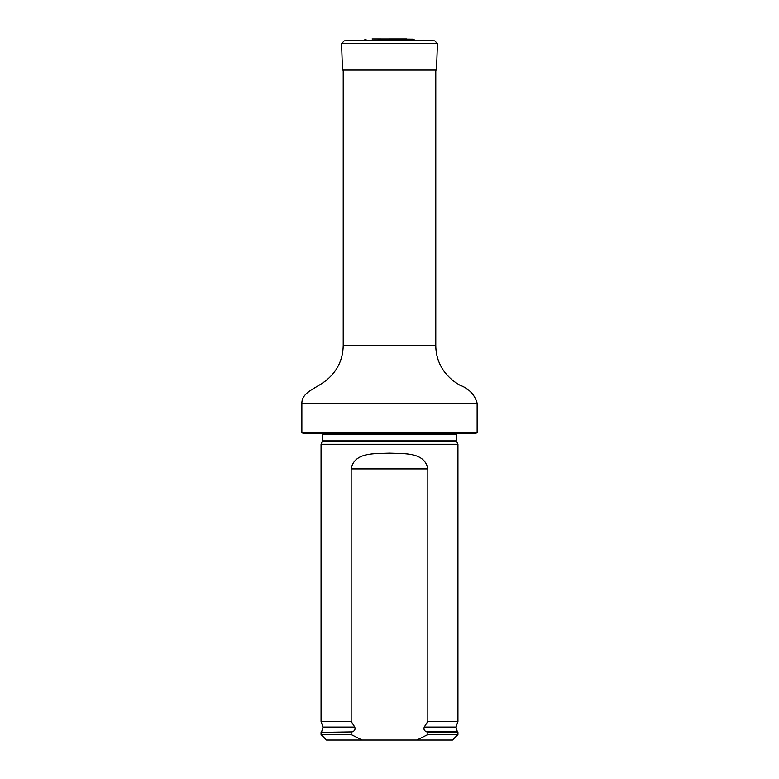 <?xml version="1.0" encoding="UTF-8"?>
<svg xmlns="http://www.w3.org/2000/svg" width="779" height="779" viewBox="0 0 779 779"><rect width="100%" height="100%" fill="white"/><g stroke="black" fill="none" stroke-linecap="round" stroke-linejoin="round"><path stroke-width="1.17" d="M301.863 432.228L477.137 432.228L476.037 433.319L302.963 433.319L301.863 432.228L301.863 403.191C301.863 391.72 316.586 388.507 327.005 379.724C337.492 370.804 342.896 359.46 343.218 345.681L343.218 70.091M322.194 441.82L456.806 441.82L457.945 444.273L321.055 444.273L322.399 440.895L322.243 433.319M362.118 740.05L351.163 734.578L321.055 734.578L326.528 740.05L452.472 740.05L457.945 734.578L457.945 732.387L427.837 732.387L427.837 734.578L457.945 734.578M427.837 734.578L416.882 740.05M321.055 734.578L321.055 732.387L352.186 731.919C354.679 730.994 355.536 729.387 354.776 727.089L351.163 721.432L351.163 468.919C354.26 451.83 375.186 453.836 389.49 453.174C403.785 453.836 424.73 451.81 427.837 468.919L427.837 721.432L424.224 727.089C423.464 729.378 424.321 730.994 426.814 731.919L427.837 732.387M351.163 734.578L351.163 732.387M351.163 721.432L321.055 721.432L321.055 444.273M424.224 727.089L455.997 727.089L457.945 721.432L427.837 721.432M457.945 721.432L457.945 444.273M412.928 39.164L372.089 38.95L412.928 39.164L414.944 40.148L364.056 40.148L344.221 40.839L434.779 40.839L437.428 43.673L341.572 43.673L344.221 40.839M341.572 43.673L342.497 70.091L436.503 70.091L437.428 43.673M343.218 345.681L435.782 345.681L435.782 70.091M301.863 403.191L477.137 403.191C474.664 394.534 468.812 388.487 459.581 385.04C456.163 382.684 452.054 381.097 444.712 372.187C438.84 364.329 435.87 355.487 435.782 345.681M456.806 441.82L456.601 440.895L322.399 440.895M456.601 440.895L456.601 434.146L322.399 434.146M352.186 731.919L321.055 732.387M455.997 727.089L457.38 731.919L426.814 731.919M354.776 727.089L323.003 727.089L321.62 731.919M427.837 468.919L351.163 468.919M477.137 432.228L477.137 403.191M456.601 434.146L456.757 433.319M457.38 731.919L457.945 732.387M323.003 727.089L321.055 721.432M366.072 39.164L364.056 40.148M373.034 38.999L372.089 38.95M405.966 38.999L372.284 38.95M406.911 38.95L389.5 38.95M414.944 40.148L434.779 40.839"/></g></svg>
